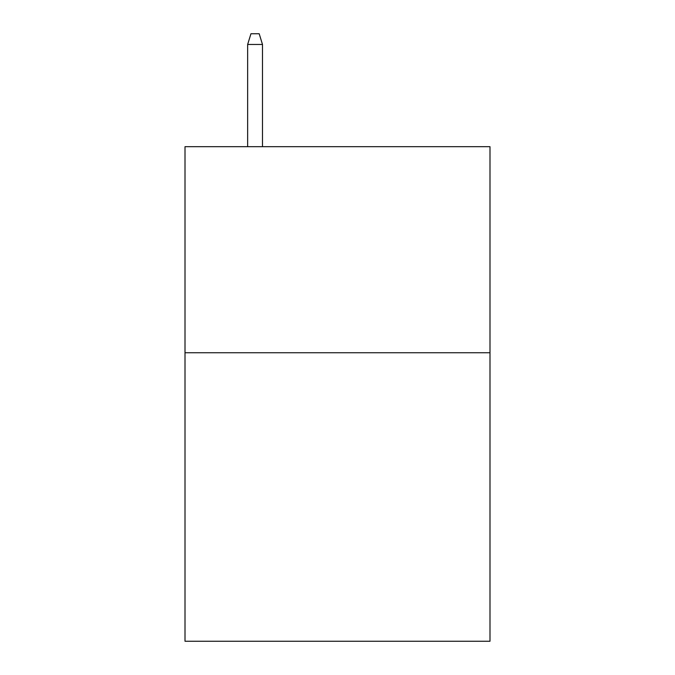 <?xml version="1.0" encoding="UTF-8"?>
<svg xmlns="http://www.w3.org/2000/svg" width="675" height="675" viewBox="0 0 675 675"><rect width="100%" height="100%" fill="white"/><g stroke="black" fill="none" stroke-linecap="round" stroke-linejoin="round"><path stroke-width="1.01" d="M489.991 352.747L489.991 641.25L185.009 641.25L185.009 146.678L489.991 146.678L489.991 352.747L185.009 352.747M262.491 146.678L262.491 44.466L247.649 44.466L247.649 146.678M247.649 44.466L250.948 33.75L259.192 33.75L262.491 44.466"/></g></svg>
